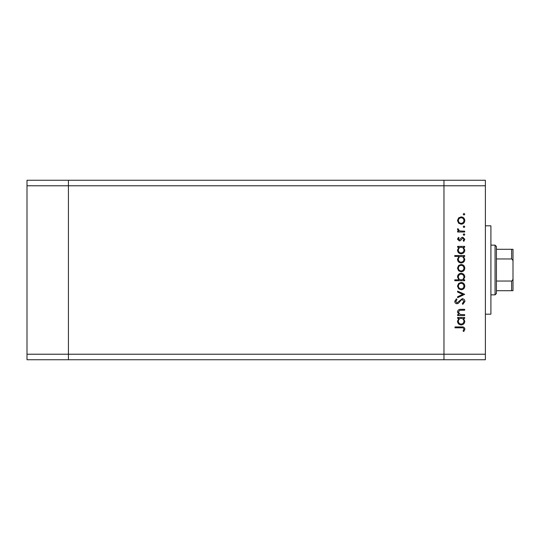 <?xml version="1.0" encoding="UTF-8"?>
<svg xmlns="http://www.w3.org/2000/svg" width="540" height="540" viewBox="0 0 540 540"><rect width="100%" height="100%" fill="white"/><g stroke="black" fill="none" stroke-linecap="round" stroke-linejoin="round"><path stroke-width="0.81" d="M485.386 185.78L485.386 354.22L68.418 354.22L68.418 185.78L485.386 185.78L485.386 180.259L443.968 180.259L443.968 359.741L443.968 180.259L27 180.259L27 359.741L68.418 359.741L68.418 180.259L68.418 185.78L27 185.78M485.386 354.22L485.386 359.741L68.418 359.741L68.418 354.22L27 354.22M485.386 225.821L490.907 225.821L490.907 314.179L485.386 314.179M464.677 314.658L464.677 315.529L457.616 315.529L457.616 314.658L458.885 314.658L457.488 311.972C457.805 310.028 458.993 309.15 461.072 309.332L464.677 309.332L464.677 310.196L459.749 310.304L458.359 312.127L460.229 314.523L464.677 314.658M462.308 298.674C463.928 298.87 464.798 299.795 464.927 301.435L462.814 304.378L462.321 303.561L463.934 301.435L462.294 299.545L461.349 299.889L458.494 303.217L457.022 303.757C455.605 303.601 454.856 302.812 454.761 301.374L456.401 298.802L456.995 299.585L455.753 301.469L456.982 302.886L462.308 298.674M464.677 294.341L457.616 297.682L457.616 296.744L462.753 294.401L457.616 292.059L457.616 291.114L464.677 294.341M461.167 289.757L458.656 288.785L457.488 286.092L458.656 283.412L461.167 282.447C463.401 282.65 464.609 283.865 464.798 286.092C464.616 288.326 463.401 289.548 461.167 289.757M461.167 271.789L458.656 270.817L457.488 268.13L458.656 265.444L461.167 264.478C463.401 264.681 464.609 265.903 464.798 268.13C464.616 270.365 463.401 271.579 461.167 271.789M458.919 247.253L457.616 247.253L457.616 246.388L464.677 246.388L464.677 247.253L463.455 247.253L464.798 250.142C464.596 252.382 463.367 253.611 461.126 253.82C458.899 253.591 457.684 252.356 457.488 250.115L458.919 247.253M464.798 214.232L463.995 215.042L463.192 214.232L463.995 213.428L464.798 214.232M461.167 224.208L458.656 223.236L457.488 220.55L458.656 217.863L461.167 216.898C463.401 217.1 464.609 218.322 464.798 220.55C464.616 222.784 463.401 223.999 461.167 224.208M464.798 226.746L463.995 227.556L463.192 226.746L463.995 225.943L464.798 226.746M464.677 231.147L464.677 232.011L457.616 232.011L457.616 231.147L458.656 231.147L457.488 229.426L457.731 228.67L458.48 229.142L458.359 229.588L459.877 230.992L464.677 231.147M464.798 234.556L463.995 235.359L463.192 234.556L463.995 233.746L464.798 234.556M459.344 240.935L457.488 239.153L458.494 237.344L459.101 237.931L458.359 239.153L459.311 240.071L461.666 237.546L462.76 237.215L464.798 239.288L463.846 241.306L463.192 240.732L463.934 239.335L462.794 238.086L460.431 240.611L459.344 240.935M458.98 256.426L454.761 256.426L454.761 255.555L464.677 255.555L464.677 256.426L463.455 256.426L464.798 259.308C464.596 261.556 463.367 262.778 461.126 262.994C458.899 262.757 457.684 261.522 457.488 259.281L458.98 256.426M463.367 279.841L464.677 279.841L464.677 280.712L454.761 280.712L454.761 279.841L458.892 279.841L457.488 276.959C457.697 274.718 458.919 273.49 461.16 273.274C463.394 273.503 464.603 274.745 464.798 276.986L463.367 279.841M458.919 318.377L457.616 318.377L457.616 317.507L464.677 317.507L464.677 318.377L463.455 318.377L464.798 321.26C464.596 323.507 463.367 324.736 461.126 324.945C458.899 324.716 457.684 323.474 457.488 321.233L458.919 318.377M463.934 329.13C463.583 328.01 462.753 327.564 461.444 327.794L455.011 327.794L455.011 326.93L461.538 326.93C463.475 326.66 464.603 327.416 464.927 329.177L463.806 331.513L463.064 331L463.934 329.13M461.167 217.762C459.466 217.924 458.527 218.849 458.359 220.55C458.527 222.257 459.466 223.182 461.167 223.337C462.868 223.182 463.793 222.251 463.934 220.55C463.793 218.849 462.868 217.924 461.167 217.762M461.16 247.253C459.425 247.408 458.494 248.36 458.359 250.101C458.501 251.816 459.425 252.767 461.133 252.956C462.841 252.767 463.772 251.816 463.934 250.108C463.806 248.366 462.881 247.415 461.16 247.253M461.16 256.426C459.425 256.581 458.494 257.526 458.359 259.268C458.501 260.989 459.425 261.941 461.133 262.123C462.841 261.934 463.772 260.989 463.934 259.274C463.806 257.54 462.881 256.588 461.16 256.426M461.167 265.343C459.466 265.505 458.527 266.429 458.359 268.13C458.527 269.831 459.466 270.763 461.167 270.918C462.868 270.763 463.793 269.831 463.934 268.13C463.793 266.429 462.868 265.505 461.167 265.343M461.133 279.841C462.861 279.686 463.799 278.735 463.934 276.993C463.793 275.279 462.868 274.327 461.16 274.144C459.452 274.327 458.521 275.272 458.359 276.979C458.487 278.721 459.412 279.673 461.133 279.841M461.167 283.311C459.466 283.466 458.527 284.398 458.359 286.099C458.527 287.8 459.466 288.731 461.167 288.887C462.868 288.731 463.793 287.8 463.934 286.099C463.793 284.398 462.868 283.466 461.167 283.311M461.16 318.377C459.425 318.533 458.494 319.484 458.359 321.226C458.501 322.94 459.425 323.892 461.133 324.074C462.841 323.892 463.772 322.94 463.934 321.233C463.806 319.491 462.881 318.539 461.16 318.377M495.052 245.147L496.429 246.53L496.429 293.47L495.052 294.853L495.052 245.147L490.907 245.147M496.429 249.291L513 249.291L513 290.709L511.616 290.709L513 290.709M513 262.312C513.182 260.82 512.723 259.7 511.616 258.957L511.616 249.291M496.429 258.957L511.616 258.957M496.429 281.043L511.616 281.043C512.723 280.3 513.182 279.18 513 277.688M496.429 290.709L511.616 290.709L511.616 281.043M513 249.291L512.494 249.291M495.052 294.853L490.907 294.853"/></g></svg>

